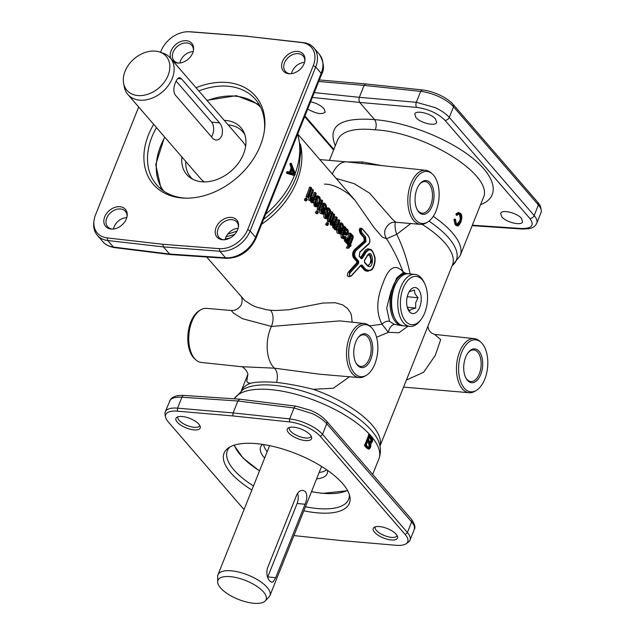 <?xml version="1.0" encoding="UTF-8"?>
<svg xmlns="http://www.w3.org/2000/svg" width="635" height="635" viewBox="0 0 635 635"><rect width="100%" height="100%" fill="white"/><g stroke="black" fill="none" stroke-linecap="round" stroke-linejoin="round"><path stroke-width="0.95" d="M247.69 375.15L246.745 381.437L248.023 382.746L250.444 383.286C256.58 381.841 265.303 381.556 276.622 382.429C287.901 383.723 300.109 386.016 313.261 389.318L333.391 388.199L349.52 376.769M419.227 184.65A15.859 8.787 -84.5 0 1 425.132 181.586A15.859 8.787 -84.5 0 1 429.046 183.809A15.859 8.787 -84.5 0 1 431.736 201.993A15.859 8.787 -84.5 0 1 422.1 213.162A15.859 8.787 -84.5 0 1 418.187 210.939A15.859 8.787 -84.5 0 1 416.885 209.034M467.9 353.004A15.859 8.787 -84.5 0 1 473.797 349.933A15.859 8.787 -84.5 0 1 477.711 352.155A15.859 8.787 -84.5 0 1 480.409 370.34A15.859 8.787 -84.5 0 1 470.773 381.516A15.859 8.787 -84.5 0 1 466.86 379.293A15.859 8.787 -84.5 0 1 465.558 377.388M357.942 337.876A15.859 8.787 -84.5 0 1 363.839 334.812A15.859 8.787 -84.5 0 1 367.752 337.034A15.859 8.787 -84.5 0 1 370.451 355.219A15.859 8.787 -84.5 0 1 360.815 366.395A15.859 8.787 -84.5 0 1 356.902 364.173A15.859 8.787 -84.5 0 1 355.6 362.26M415.615 219.789A26.106 14.454 -84.5 0 1 412.552 185.237A26.106 14.454 -84.5 0 1 432.268 173.903A26.106 14.454 -84.5 0 1 433.475 175.133A26.106 14.454 -84.5 0 1 438.793 200.152A26.106 14.454 -84.5 0 1 427.649 222.059A26.106 14.454 -84.5 0 1 415.615 219.789M432.268 173.903L431.038 172.807A27.162 15.042 95.5 0 0 425.68 170.283A27.162 15.042 95.5 0 0 409.107 189.333A27.162 15.042 95.5 0 0 413.702 220.543A27.162 15.042 95.5 0 0 420.489 224.361A27.162 15.042 95.5 0 0 426.228 222.909L427.649 222.059M480.941 342.257L479.703 341.154A27.162 15.042 95.5 0 0 474.345 338.638A27.162 15.042 95.5 0 0 457.772 357.688A27.162 15.042 95.5 0 0 462.375 388.898A27.162 15.042 95.5 0 0 469.162 392.716A27.162 15.042 95.5 0 0 474.901 391.255L476.321 390.414A26.106 14.454 -84.5 0 1 464.28 388.144A26.106 14.454 -84.5 0 1 461.224 353.584A26.106 14.454 -84.5 0 1 480.941 342.257A26.106 14.454 -84.5 0 1 482.14 343.487A26.106 14.454 -84.5 0 1 487.458 368.498A26.106 14.454 -84.5 0 1 476.321 390.414M406.4 380.032L423.64 372.261L435.285 355.37L440.698 339.622L434.61 334.407L474.345 338.638M354.322 373.023A26.106 14.454 -84.5 0 1 351.266 338.463A26.106 14.454 -84.5 0 1 370.983 327.136A26.106 14.454 -84.5 0 1 372.189 328.366A26.106 14.454 -84.5 0 1 377.507 353.377A26.106 14.454 -84.5 0 1 366.363 375.293A26.106 14.454 -84.5 0 1 354.322 373.023M370.983 327.136L369.745 326.033A27.162 15.042 95.5 0 0 364.387 323.517A27.162 15.042 95.5 0 0 347.821 342.567A27.162 15.042 95.5 0 0 352.417 373.777A27.162 15.042 95.5 0 0 359.204 377.595A27.162 15.042 95.5 0 0 364.942 376.134L366.363 375.293M200.7 309.816L199.279 310.666A26.106 14.454 95.5 0 0 188.135 332.573A26.106 14.454 95.5 0 0 193.453 357.592A26.106 14.454 95.5 0 0 194.659 358.823L195.898 359.918A27.162 15.042 -84.5 0 1 194.643 358.64A27.162 15.042 -84.5 0 1 189.111 332.613A27.162 15.042 -84.5 0 1 200.7 309.816A27.162 15.042 -84.5 0 1 206.438 308.364L231.18 310.475L233.593 313.214L242.467 318.691L271.399 326.43L339.844 320.897L364.387 323.517M359.204 377.595L319.873 374.237L274.471 368.173L240.99 366.673L201.255 362.442A27.162 15.042 -84.5 0 1 195.898 359.918M240.99 366.673L240.99 366.673C242.61 365.593 249.19 372.84 247.65 375.618M276.622 382.429C278.082 376.214 277.368 371.467 274.471 368.173A27.996 15.502 -84.5 0 1 273.248 366.919A27.996 15.502 -84.5 0 1 271.399 326.43C273.852 320.088 273.606 314.69 270.661 310.229L266.279 309.674L256.294 307.022L251.912 305.117L244.792 300.561L206.692 257.008M332.303 174.014A27.996 15.502 -84.5 0 1 346.694 161.877A27.996 15.502 -84.5 0 1 346.869 161.893L425.68 170.283M298.109 134.461L355.068 200.343L374.071 227.632L382.222 237.053L386.548 238.768A11.2 11.033 14.7 0 1 385.048 229.902C387.525 224.282 391.096 221.734 395.748 222.25L391.898 218.662L369.665 193.207L354.108 183.618L336.145 178.459M162.79 244.284L163.433 246.904L219.9 251.277A26.13 19.233 -40.8 0 0 237.641 246.039A26.13 19.233 -40.8 0 0 250.111 230.973L315.698 66.985A26.13 19.233 -40.8 0 0 315.754 50.729A26.13 19.233 -40.8 0 0 313.809 47.823A26.13 19.233 -40.8 0 0 303.363 42.601L246.031 36.171L301.665 42.553A24.622 18.121 139.2 0 1 313.349 50.213A24.622 18.121 139.2 0 1 313.301 65.532L247.706 229.521A24.622 18.121 139.2 0 1 235.95 243.713A24.622 18.121 139.2 0 1 219.234 248.65L162.79 244.284L107.148 237.895A24.622 18.121 139.2 0 1 95.472 230.243A24.622 18.121 139.2 0 1 93.988 220.805A24.622 18.121 139.2 0 1 95.52 214.916L138.684 107.005M313.301 65.532L315.698 66.985L321.183 73.327A3.731 1.453 21.8 0 1 321.556 74.422C324.668 69.144 323.937 62.42 319.365 54.253L321.286 57.126C323.548 61.865 323.517 67.262 321.183 73.327L255.595 237.315C253.079 243.364 248.944 248.404 243.173 252.436C237.323 256.334 231.45 258.12 225.552 257.81L169.608 254.048L170.498 254.572L226.52 258.342A3.731 2.088 -86.2 0 1 225.552 257.81L219.9 251.277L219.234 248.65M93.988 220.805L93.805 222.377A26.13 19.233 -40.8 0 0 95.377 232.394A26.13 19.233 -40.8 0 0 97.322 235.299A26.13 19.233 -40.8 0 0 107.767 240.522L163.433 246.904L169.608 254.048L113.419 247.055C109.022 246.475 105.505 244.705 102.878 241.729L97.322 235.299M290.258 73.771A11.755 8.652 139.2 0 1 285.393 71.406A11.755 8.652 139.2 0 1 286.21 59.793A11.755 8.652 139.2 0 1 298.307 53.657A11.755 8.652 139.2 0 1 303.181 56.023A11.755 8.652 139.2 0 1 304.816 61.182M297.759 51.403A13.049 9.604 -40.8 0 0 282.48 61.531A13.049 9.604 -40.8 0 0 288.83 73.731A13.049 9.604 -40.8 0 0 289.552 73.771A13.049 9.604 -40.8 0 0 304.919 60.484A13.049 9.604 -40.8 0 0 297.759 51.403M223.869 239.768A11.755 8.652 139.2 0 1 218.996 237.403A11.755 8.652 139.2 0 1 219.813 225.79A11.755 8.652 139.2 0 1 231.91 219.654A11.755 8.652 139.2 0 1 236.784 222.028A11.755 8.652 139.2 0 1 238.419 227.187M231.362 217.408A13.049 9.604 -40.8 0 0 216.083 227.528A13.049 9.604 -40.8 0 0 222.433 239.728A13.049 9.604 -40.8 0 0 223.163 239.776A13.049 9.604 -40.8 0 0 238.53 226.489A13.049 9.604 -40.8 0 0 231.362 217.408M112.49 229.084A11.755 8.652 139.2 0 1 107.625 226.719A11.755 8.652 139.2 0 1 108.442 215.106A11.755 8.652 139.2 0 1 120.539 208.971A11.755 8.652 139.2 0 1 125.412 211.344A11.755 8.652 139.2 0 1 127.048 216.503M119.991 206.724A13.049 9.604 -40.8 0 0 104.711 216.845A13.049 9.604 -40.8 0 0 111.061 229.044A13.049 9.604 -40.8 0 0 111.784 229.092A13.049 9.604 -40.8 0 0 127.159 215.805A13.049 9.604 -40.8 0 0 119.991 206.724M178.887 63.087A11.755 8.652 139.2 0 1 174.022 60.722A11.755 8.652 139.2 0 1 174.831 49.109A11.755 8.652 139.2 0 1 186.936 42.974A11.755 8.652 139.2 0 1 191.81 45.339A11.755 8.652 139.2 0 1 193.445 50.498M173.553 61.73A13.049 9.604 -40.8 0 0 177.459 63.048A13.049 9.604 -40.8 0 0 178.181 63.087A13.049 9.604 -40.8 0 0 193.548 49.808A13.049 9.604 -40.8 0 0 186.388 40.719A13.049 9.604 -40.8 0 0 173.776 46.49A13.049 9.604 -40.8 0 0 170.966 58.745M311.182 436.197A11.755 4.58 21.8 0 1 311.134 436.332A11.755 4.58 21.8 0 1 302.062 437.38A11.755 4.58 21.8 0 1 290.473 431.03A11.755 4.58 21.8 0 1 289.298 427.601A11.755 4.58 21.8 0 1 289.362 427.466M288.631 432.84A13.049 5.08 -158.2 0 0 302.974 440.222A13.049 5.08 -158.2 0 0 311.666 437.428A13.049 5.08 -158.2 0 0 310.269 434.919A13.049 5.08 -158.2 0 0 298.902 428.3A13.049 5.08 -158.2 0 0 288.163 428.03A13.049 5.08 -158.2 0 0 288.631 432.84M397.105 535.575A11.755 4.58 21.8 0 1 397.058 535.71A11.755 4.58 21.8 0 1 387.985 536.758A11.755 4.58 21.8 0 1 376.396 530.415A11.755 4.58 21.8 0 1 375.221 526.979A11.755 4.58 21.8 0 1 375.285 526.844M374.555 532.225A13.049 5.08 -158.2 0 0 388.898 539.607A13.049 5.08 -158.2 0 0 397.581 536.813A13.049 5.08 -158.2 0 0 396.192 534.297A13.049 5.08 -158.2 0 0 384.826 527.677A13.049 5.08 -158.2 0 0 374.078 527.415A13.049 5.08 -158.2 0 0 374.555 532.225M199.811 425.514A11.755 4.58 21.8 0 1 199.763 425.648A11.755 4.58 21.8 0 1 190.69 426.696A11.755 4.58 21.8 0 1 179.102 420.346A11.755 4.58 21.8 0 1 177.927 416.917A11.755 4.58 21.8 0 1 177.99 416.782M177.26 422.164A13.049 5.08 -158.2 0 0 191.603 429.546A13.049 5.08 -158.2 0 0 200.287 426.744A13.049 5.08 -158.2 0 0 198.898 424.236A13.049 5.08 -158.2 0 0 187.531 417.616A13.049 5.08 -158.2 0 0 176.792 417.346A13.049 5.08 -158.2 0 0 177.26 422.164M521.438 218.376L522.597 221.845C521.47 226.044 506.174 222.377 501.809 216.852L500.65 213.392C501.769 209.185 517.073 212.852 521.438 218.376M310.618 101.767C316.341 103.076 320.802 105.378 324.001 108.664L325.191 112.062C322.008 114.808 316.174 113.8 307.705 109.053M435.515 118.991L436.674 122.46C435.554 126.667 420.251 122.992 415.885 117.475L414.726 114.006C415.854 109.807 431.149 113.475 435.515 118.991M312.341 97.465L359.696 102.425L416.687 107.402C428.53 109.053 437.959 113.347 444.968 120.285L529.852 218.464C534.694 225.234 531.876 228.584 521.399 228.505A3.731 2.088 93.8 0 0 522.367 229.037L528.923 228.727C532.916 227.957 535.519 226.131 536.742 223.258L536.742 223.258C537.551 221.091 536.686 218.527 534.17 215.567L449.286 117.388C446.064 113.752 441.277 110.466 434.935 107.513L416.314 102.298L359.323 97.33L358.902 100.139L359.696 102.425L374.571 119.626C340.392 117.062 327.295 125.778 335.28 145.772M406.154 543.695L408.353 542.139A26.13 10.168 -158.2 0 0 409.297 541.29A26.13 10.168 -158.2 0 0 410.004 540.131A26.13 10.168 -158.2 0 0 407.4 532.503L322.524 434.332A26.13 10.168 -158.2 0 0 308.205 424.355A26.13 10.168 -158.2 0 0 289.679 418.909L233.093 412.933L177.554 408.154A26.13 10.168 -158.2 0 0 165.941 410.71A26.13 10.168 -158.2 0 0 165.235 411.869A26.13 10.168 -158.2 0 0 165.044 414.464L165.56 417.1A24.622 9.581 21.8 0 1 166.402 413.568A24.622 9.581 21.8 0 1 177.348 411.162L232.862 415.933L289.433 421.91A24.622 9.581 21.8 0 1 306.888 427.045A24.622 9.581 21.8 0 1 320.381 436.443L405.257 534.614A24.622 9.581 21.8 0 1 407.051 542.893A24.622 9.581 21.8 0 1 406.154 543.695A24.622 9.581 21.8 0 1 396.105 545.298L340.59 540.528L293.934 535.591M232.862 415.933L233.093 412.933L237.863 400.995L239.84 399.193L296.108 406.194A3.731 2.04 97.1 0 0 295.458 406.297A3.731 2.04 97.1 0 0 294.045 407.987L312.476 413.671C318.77 416.743 323.533 420.1 326.755 423.736L411.639 521.914C414.163 524.875 415.036 527.399 414.266 529.471L410.004 540.131M381.825 165.616L362.474 161.965L347.25 161.933M337.606 139.954L337.653 139.843C341.876 131.032 354.425 127.698 375.325 129.834C425.998 132.405 494.879 175.966 483.203 198.056L483.179 198.12M457.065 224.226L459.335 221.361C460.439 219.948 460.454 217.702 459.383 214.614L458.645 214.082M455.986 214.63L457.152 214.312C458.319 212.828 459.454 212.669 460.565 213.836C462.066 216.003 462.129 218.757 460.764 222.083C459.502 225.234 458.018 226.012 456.311 224.417L455.176 219.686A0.564 0.429 -61.6 0 0 454.858 219.131L454.43 219.575L455.533 219.885L456.454 224.123C458.018 225.512 459.367 224.719 460.502 221.75C461.772 218.829 461.772 216.321 460.502 214.217L458.867 213.59L457.414 214.773L456.533 213.86L456.716 215.138L457.422 215.067L456.247 215.098L456.708 215.114L455.986 214.63L456.041 213.812L458.613 212.455M457.009 225.758L455.192 224.806L453.938 219.527L454.39 219.083L453.938 219.527L454.43 219.575L454.477 222.306L455.652 224.853L456.779 225.75M403.273 325.747A26.194 14.502 -84.5 0 1 402.328 325.731A26.194 14.502 -84.5 0 1 395.7 322.048A26.194 14.502 -84.5 0 1 391.279 291.878A26.194 14.502 -84.5 0 1 407.329 273.59A26.194 14.502 -84.5 0 1 408.257 273.756M389.541 321.572L386.715 308.062L390.969 291.497L396.843 277.812L402.519 273.026L407.329 273.59M410.154 273.931C406.979 259.231 402.511 246.031 396.748 234.307L410.813 223.536M376.571 337.264L388.366 332.335L399.042 332.74L407.948 326.207M424.807 334.018L379.976 446.111M247.698 36.219L191.23 31.845A26.13 19.233 -40.8 0 0 190.159 31.79L188.571 31.75A24.622 18.121 139.2 0 1 189.587 31.806L246.031 36.171M541.195 210.002L540.679 207.359A24.622 9.581 -158.2 0 0 538.051 202.621L453.168 104.442A24.622 9.581 -158.2 0 0 439.674 95.044A24.622 9.581 -158.2 0 0 422.219 89.916L365.657 83.931L364.093 85.392L420.68 91.376A26.13 10.168 21.8 0 1 439.206 96.822A26.13 10.168 21.8 0 1 453.525 106.791L538.409 204.97A26.13 10.168 21.8 0 1 541.195 210.002A26.13 10.168 21.8 0 1 541.004 212.598L536.742 223.258M165.235 411.869L170.212 400.018C172.22 397.812 176.117 396.883 181.92 397.232L237.863 400.995L294.045 407.987L289.679 418.909L289.433 421.91M367.903 265.628L370.157 263.525L370.88 259.675L369.792 255.683L368.633 254.603M367.26 255.635L364.53 260.08L364.466 262.438L367.268 265.676C374.801 271.851 373.42 246.372 367.26 255.635A0.746 0.445 29.6 0 1 367.276 255.984L369.022 254.556L370.332 255.333L371.65 261.787L368.316 265.74L367.22 265.105A0.746 0.548 -40.8 0 0 367.141 265.033M360.656 257.508L365.458 249.992L367.403 248.872L369.141 248.944L364.919 252.135L361.41 257.85A0.746 0.413 34.2 0 1 362.275 258.469L365.808 252.682C369.951 247.436 372.983 249.499 374.904 258.882C374.166 268.803 371.062 272.24 365.601 269.2L361.958 264.985L360.839 265.2L351.338 275.638C349.083 276.431 348.718 275.455 350.226 272.717L358.521 263.573L357.688 262.898L349.456 271.939L350.226 272.717M357.862 261.747L357.688 262.898L357.862 261.747A0.746 0.548 -40.8 0 0 358.712 261.231L355.298 257.278C354.1 254.802 354.441 252.492 356.306 250.341L365.982 241.737A0.746 0.611 -137 0 0 365.204 241.125L355.568 249.587C353.377 252.119 353.004 254.857 354.449 257.794L357.862 261.747L356.862 261.652L353.449 257.699C352.036 254.786 352.433 252.047 354.647 249.499L364.18 241.03L363.926 237.68L360.259 233.45C358.878 229.941 359.053 228.298 360.775 228.521M348.536 271.844L349.456 271.939L349.504 276.669L348.21 276.535L347.226 275.503L348.051 272.415L356.775 262.811L356.862 261.652L356.775 262.811L357.688 262.898M360.505 265.597L361.117 265.501L364.752 269.716L367.609 271.296M315.992 206.677L314.182 206.137L313.507 201.105M315.151 196.85L316.73 195.818L318 195.945L316.595 196.699L315.341 199.231L314.523 203.335L315.436 206.256L317.238 206.796L315.293 206.788M332.383 223.71L333.264 222.163A74.652 54.951 -40.8 0 0 335.113 216.757L336.352 216.876A76.144 56.047 139.2 0 1 334.502 222.282L333.367 224.012L332.51 224.139C333.494 224.861 334.32 224.314 334.978 222.496A76.517 56.324 -40.8 0 0 336.74 217.392L336.352 216.876M334.915 226.639L336.042 224.544A74.652 54.951 -40.8 0 0 337.669 219.718L338.915 219.837A76.144 56.047 139.2 0 1 337.28 224.663L336.407 226.465L335.605 227.044L334.883 226.735L335.058 227.092C336.193 227.759 337.09 227.02 337.756 224.877A76.517 56.324 -40.8 0 0 339.296 220.353L338.939 219.845M339.296 220.353L339.701 220.813A76.517 56.324 139.2 0 1 336.463 229.497L334.947 229.846L334.288 229.084A74.652 54.951 -40.8 0 0 334.613 228.338M336.463 229.497L336.193 229.965L336.137 229.116A76.517 56.324 -40.8 0 0 337.066 226.925L334.581 227.624L334.296 224.203L333.629 224.877L333.55 226.568L334.145 227.901L335.097 228.378L333.7 228.251L332.891 227.782L332.383 224.758M333.891 224.75L332.383 225.409L330.351 224.838L330.335 220.186A74.652 54.951 -40.8 0 0 332.557 213.812L333.804 213.931A76.144 56.047 139.2 0 1 331.573 220.305L330.938 223.052L331.605 224.957L332.383 225.409L334.296 224.203L332.034 224.679L332.041 220.528L330.335 220.186M341.955 228.489L341.201 227.941L342.368 228.021L343.194 228.608L341.955 228.489M341.146 227.901L340.67 224.671M337.598 233.22C336.748 232.981 336.55 231.458 336.994 228.64L338.225 228.759L339.058 229.624L339.503 232.347L341.249 232.1L341.289 230.307L339.987 227.171L340.106 224.623C340.805 223.036 341.614 222.766 342.535 223.814L343.495 225.846L343.4 228.14L342.336 224.472L340.582 224.949L340.479 226.385L341.876 229.878L341.701 232.354L340.519 233.632L339.28 233.061L338.225 228.759L337.883 230.481L338.844 233.339L337.598 233.22L340.312 233.95M339.423 231.989L339.558 230.37L338.09 225.719M339.019 223.147L341.312 222.822L340.344 223.187L339.312 225.973L340.908 231.227L340.209 232.466L339.503 232.347M329.533 221.48L329.271 221.948L329.136 221.02A76.517 56.324 -40.8 0 0 332.375 212.336L332.772 212.804A76.517 56.324 139.2 0 1 329.533 221.48L329.271 221.948L328.017 221.829L327.287 220.988A74.652 54.951 -40.8 0 0 328.485 218.154M329.065 216.67A74.652 54.951 -40.8 0 0 330.129 213.654M330.692 211.876A74.652 54.951 -40.8 0 0 330.74 211.709L331.986 211.828A76.144 56.047 139.2 0 1 328.525 221.107L327.287 220.988M352.036 236.069L351.433 236.268L351.988 236.966L351.782 238.339L352.266 238.546L352.219 235.212L352.631 239.093A76.517 56.324 139.2 0 1 350.433 244.785L350.972 245.404A76.517 56.324 139.2 0 1 350.718 245.983L350.179 245.364A76.517 56.324 139.2 0 1 349.067 247.793L348.417 247.848A76.517 56.324 -40.8 0 0 349.782 244.896L349.186 244.983A76.144 56.047 139.2 0 1 347.662 248.19L346.416 248.071A74.652 54.951 -40.8 0 0 347.932 244.864L347.202 244.023A74.652 54.951 -40.8 0 0 347.52 243.3M348.774 242.903A74.652 54.951 -40.8 0 0 350.544 238.22L350.56 236.45M325.636 224.472A74.652 54.951 -40.8 0 0 326.509 222.687L327.747 222.814A76.144 56.047 139.2 0 1 326.874 224.592L327.636 225.441L326.366 225.322L325.636 224.472L326.874 224.592M348.012 242.856L347.75 243.324L347.686 242.475A76.517 56.324 -40.8 0 0 348.718 240.022L346.496 241.411L346.083 240.459L346.607 239.776L347.662 240.705L349.29 238.284A76.517 56.324 -40.8 0 0 350.853 233.712L351.25 234.172A76.517 56.324 139.2 0 1 348.012 242.856L347.75 243.324L346.496 243.205L345.837 242.443A74.652 54.951 -40.8 0 0 346.083 241.887M345.281 241.808L344.281 240.205L345.162 239.046L346.4 239.165L345.519 240.324L346.67 241.919L344.813 241.562M346.686 239.72L347.575 237.95A74.652 54.951 -40.8 0 0 349.218 233.077L350.464 233.196A76.144 56.047 139.2 0 1 348.813 238.069L346.964 240.474M326.501 217.043L326.144 214.265C324.072 209.018 325.636 211.05 325.469 209.352L325.691 208.82M326.469 207.883L328.39 207.875L327.422 208.24L326.398 211.026L327.985 216.281L327.287 217.519L326.588 217.4L328.327 217.154L328.501 216.289L326.747 216.162M328.501 216.289L327.065 212.225L327.184 209.677C327.882 208.09 328.692 207.82 329.613 208.867L330.573 210.899L330.486 213.193L329.462 213.074L330.256 213.662L328.279 212.995M328.224 212.955L327.747 209.725M330.041 212.876L329.414 209.526L327.66 210.002L327.557 211.439L329.073 216.154L327.596 218.686L326.358 218.115L325.303 213.812L325.168 217.043L325.922 218.392L324.675 218.273L327.39 219.004L328.708 217.567M324.675 218.273C323.826 218.035 323.628 216.511 324.072 213.701L325.303 213.812L326.136 214.678L325.58 214.035M346.273 235.141L343.551 234.124M345.17 227.139L344.686 226.528L343.638 230.695L344.122 230.91L345.17 227.139L345.21 229.275L347.48 229.529L348.028 233.402L346.901 234.775L343.86 233.164L343.202 235.672L343.884 237.395L344.329 236.458L345.567 236.577L344.638 237.53L343.702 237.038L344.638 237.53M344.416 239.062L341.813 238.093C341.178 238.308 340.924 236.998 341.058 234.164L341.614 232.68L342.852 232.799L342.289 236.895L344.416 239.062C344.67 239.451 345.305 238.982 346.329 237.649L345.765 236.728M341.94 231.838A74.652 54.951 -40.8 0 0 342.4 230.576L343.067 228.6M322.342 212.233L322.477 210.622L321.016 205.946M321.929 203.406L324.231 203.073L323.271 203.438L322.239 206.224L323.826 211.479L323.128 212.709L322.429 212.598L324.167 212.352L324.342 211.479L322.588 211.36M324.342 211.479L322.913 207.415L323.032 204.867C323.731 203.287 324.533 203.017 325.453 204.057L326.422 206.089L326.327 208.383L326.12 208.859L324.12 208.193M325.295 208.272L326.096 208.859L325.89 208.066L324.104 208.153L323.596 204.922M325.89 208.066L325.255 204.716L323.501 205.2L323.405 206.637L324.914 211.352L323.437 213.876L322.199 213.304L321.151 209.01L320.81 210.733L321.77 213.582L320.516 213.463L323.231 214.201L324.548 212.757M320.516 213.463C319.667 213.233 319.469 211.709 319.913 208.891L321.151 209.01L321.977 209.875L321.429 209.225M311.467 195.905L311.444 199.771C312.531 200.565 313.42 199.946 314.119 197.906A76.517 56.324 -40.8 0 0 315.762 193.119L316.159 193.588A76.517 56.324 139.2 0 1 312.92 202.263L312.658 202.732L311.404 202.613L310.745 201.851A74.652 54.951 -40.8 0 0 311.079 201.089M312.555 200.66L311.428 201.12L309.285 200.477C308.697 200.676 308.539 199.382 308.824 196.58L309.396 195.008A74.652 54.951 -40.8 0 0 311.364 189.293L312.603 189.413A76.144 56.047 139.2 0 1 310.634 195.12L309.951 199.461L311.428 201.12L312.555 200.66L313.499 199.739L310.975 200.319L310.444 199.303L310.555 196.858L308.824 196.58M311.364 199.422L312.404 197.572A74.652 54.951 -40.8 0 0 314.127 192.492L315.373 192.611A76.144 56.047 139.2 0 1 313.642 197.691L312.341 199.707L311.444 199.771M319.381 209.733L319.111 210.201L318.976 209.272A76.517 56.324 -40.8 0 0 322.215 200.589L322.62 201.057A76.517 56.324 139.2 0 1 319.381 209.733L317.865 210.082L317.135 209.24A74.652 54.951 -40.8 0 0 318.611 205.692M320.27 200.985A74.652 54.951 -40.8 0 0 320.588 199.961L321.826 200.081A76.144 56.047 139.2 0 1 318.373 209.359L317.135 209.24M308.3 196.921L308.031 197.382L307.896 196.453A76.517 56.324 -40.8 0 0 311.134 187.777L311.531 188.238A76.517 56.324 139.2 0 1 308.3 196.921L306.776 197.263L306.046 196.421A74.652 54.951 -40.8 0 0 309.507 187.142L310.745 187.261A76.144 56.047 139.2 0 1 307.284 196.54L306.046 196.421M315.476 212.733A74.652 54.951 -40.8 0 0 316.349 210.947L317.587 211.066A76.144 56.047 139.2 0 1 316.722 212.852L317.484 213.693L316.206 213.574L315.476 212.733L316.722 212.852M305.125 200.755L304.395 199.914A74.652 54.951 -40.8 0 0 305.268 198.128L306.507 198.247A76.144 56.047 139.2 0 1 305.641 200.033L306.395 200.874L305.125 200.755M352.155 322.215L351.417 315.143L350.449 312.682L347.496 308.419L342.543 304.848L335.232 302.736L322.929 303.038L288.639 309.785L275.241 310.531L270.661 310.229M395.399 222.226A11.2 4.08 74.6 0 0 396.748 234.307L386.548 238.768C392.882 248.61 398.383 259.596 403.034 271.732C395.113 263.382 388.374 267.398 382.818 283.781C376.388 299.633 376.126 313.118 382.032 324.247L369.538 325.85M367.546 271.288L365.117 270.74L360.545 265.906M368.276 449.001L366.53 447.921A78.383 30.504 -158.2 0 0 364.482 445.651L368.951 434.483M370.8 444.079L370.562 447C369.633 448.826 368.657 449.008 367.649 447.54A0.564 0.413 139.4 0 1 366.99 447.969A78.938 30.726 21.8 0 0 364.95 445.699L364.403 444.889L364.95 445.699L365.593 445.246L364.895 444.937L368.975 434.721L369.673 435.031L369.276 434.443L368.49 434.673M369.245 436.928L369.713 436.737A78.938 30.726 21.8 0 1 370.649 437.793L371.578 439.992L370.792 441.936L370.157 441.984A0.564 0.46 -64.3 0 1 370.292 442.023L370.395 442.055M367.363 441.619L367.84 441.428A78.938 30.726 21.8 0 1 368.951 442.69L369.864 445.032L369.102 447.119L368.054 447.207M291.87 169.529L292.362 169.466L293.354 172.029L294.084 171.72L293.092 169.148L292.092 169.275A79.502 58.523 139.2 0 1 291.14 171.704L291.433 173.387L293.6 174.093L294.307 172.244L294.084 171.72L292.894 171.99L292.036 169.743M289.147 172.268L289.497 172.006A78.383 57.698 -40.8 0 0 291.076 167.981L289.989 164.052A78.383 57.698 -40.8 0 0 290.171 163.512L290.647 163.449M290.171 163.512L290.632 163.56A78.938 58.11 139.2 0 1 290.457 164.092L289.997 164.695L291.179 164.394L290.393 164.425L291.521 167.386L291.536 168.029L291.076 167.981L291.076 167.338L291.536 168.029A78.938 58.11 139.2 0 1 289.957 172.045L287.845 171.752M294.767 175.141L294.854 174.895A0.564 0.46 105.6 0 1 294.307 175.403L286.734 173.403L286.599 172.569A78.383 57.698 -40.8 0 0 286.893 171.926L287.623 171.696M293.87 175.363L286.734 173.403L286.599 172.569L287.068 172.609L287.226 173.45A0.564 0.46 -74.7 0 0 287.766 172.974L287.068 172.609A78.938 58.11 139.2 0 0 287.353 171.966L288.06 172.323A0.564 0.46 -72.5 0 0 287.774 171.72L287.774 171.72A0.564 0.46 -72.5 0 0 287.695 171.704L286.893 171.926M350.179 245.364L349.917 245.832M350.718 245.983L349.806 246.388M349.306 243.475L348.964 242.927A76.144 56.047 139.2 0 1 348.44 244.142L349.052 244.054L348.456 244.142L349.186 244.983L349.782 244.896L349.052 244.054A76.517 56.324 -40.8 0 0 349.306 243.475L349.695 243.769M332.041 220.528A76.517 56.324 -40.8 0 0 334.193 214.44L334.589 214.908A76.517 56.324 139.2 0 1 332.653 220.472L332.51 224.139M334.193 214.44L333.804 213.931M336.034 228.044A76.144 56.047 139.2 0 1 335.526 229.203L336.137 229.116L335.542 229.203L336.185 229.965M336.74 217.392L337.137 217.853A76.517 56.324 139.2 0 1 335.129 223.591L335.058 227.092M332.375 212.336L331.986 211.828M328.541 221.107L329.136 221.02L328.541 221.107L329.271 221.948M327.898 224.988L327.493 224.528A76.517 56.324 -40.8 0 0 328.057 223.369L328.462 223.83A76.517 56.324 139.2 0 1 327.898 224.988L327.636 225.441M328.057 223.369L327.747 222.814M327.493 224.528L326.906 224.599L327.493 224.528M347.591 241.371A76.144 56.047 139.2 0 1 347.075 242.562L347.686 242.475L347.091 242.562L347.734 243.324M350.853 233.712L350.496 233.204M312.92 202.263L312.658 202.732L312.595 201.882L310.745 201.851M315.762 193.119L315.373 192.611M310.555 196.858L311.11 195.342A76.517 56.324 -40.8 0 0 312.991 189.921L313.396 190.389A76.517 56.324 139.2 0 1 311.531 195.747M312.991 189.921L312.634 189.413M322.215 200.589L321.826 200.081M318.381 209.359L318.976 209.272L318.381 209.359L319.111 210.201M311.134 187.777L310.745 187.261M307.3 196.54L307.896 196.453L307.3 196.54L308.015 197.382M317.738 213.249L317.341 212.781A76.517 56.324 -40.8 0 0 317.905 211.622L318.302 212.09A76.517 56.324 139.2 0 1 317.738 213.249L317.484 213.693M317.905 211.622L317.587 211.066M317.341 212.781L316.754 212.852L317.341 212.781M306.657 200.43L306.26 199.961A76.517 56.324 -40.8 0 0 306.824 198.803L307.221 199.271A76.517 56.324 139.2 0 1 306.657 200.43L306.395 200.874M306.824 198.803L306.507 198.247M306.26 199.961L305.673 200.033L306.26 199.961M160.552 52.332L161.115 50.935A24.622 18.121 139.2 0 1 172.871 36.735A24.622 18.121 139.2 0 1 188.571 31.75M349.361 494.641A65.318 25.424 21.8 0 1 348.647 499.293A65.318 25.424 21.8 0 1 316.921 508.484A65.318 25.424 21.8 0 1 305.467 506.762M253.484 485.965A65.318 25.424 21.8 0 1 227.354 450.779A65.318 25.424 21.8 0 1 230.053 446.921M303.847 510.81A67.477 26.257 -158.2 0 0 316.595 512.778A67.477 26.257 -158.2 0 0 349.861 496.586A67.477 26.257 -158.2 0 0 256.858 443.682A67.477 26.257 -158.2 0 0 228.346 447.985A67.477 26.257 -158.2 0 0 251.865 490.022M186.23 198.183A65.318 48.077 139.2 0 1 183.721 198.001A65.318 48.077 139.2 0 1 156.655 184.856A65.318 48.077 139.2 0 1 156.472 127.579M198.826 90.964A65.318 48.077 139.2 0 1 228.409 86.273A65.318 48.077 139.2 0 1 255.476 99.417A65.318 48.077 139.2 0 1 264.382 130.604M153.678 124.349A67.477 49.665 -40.8 0 0 181.332 197.937A67.477 49.665 -40.8 0 0 185.079 198.16A67.477 49.665 -40.8 0 0 264.533 129.469A67.477 49.665 -40.8 0 0 227.489 82.518A67.477 49.665 -40.8 0 0 196.032 87.733M369.07 336.169A16.986 9.406 95.5 0 0 358.243 337.471A16.986 9.406 95.5 0 0 355.822 362.72A16.986 9.406 95.5 0 0 357.449 365.22A16.986 9.406 95.5 0 0 370.776 359.386A16.986 9.406 95.5 0 0 369.07 336.169M479.02 351.29A16.986 9.406 95.5 0 0 468.193 352.592A16.986 9.406 95.5 0 0 465.772 377.841A16.986 9.406 95.5 0 0 467.4 380.341A16.986 9.406 95.5 0 0 480.735 374.507A16.986 9.406 95.5 0 0 479.02 351.29M430.355 182.936A16.986 9.406 95.5 0 0 419.529 184.245A16.986 9.406 95.5 0 0 417.108 209.494A16.986 9.406 95.5 0 0 418.735 211.987A16.986 9.406 95.5 0 0 432.062 206.161A16.986 9.406 95.5 0 0 430.355 182.936M193.08 179.427A34.52 25.416 139.2 0 1 185.817 161.52M228.171 124.904A34.52 25.416 139.2 0 1 228.529 124.936A34.52 25.416 139.2 0 1 244.84 134.676M224.234 120.356A35.83 26.376 139.2 0 1 226.084 120.475A35.83 26.376 139.2 0 1 244.038 132.588A35.83 26.376 139.2 0 1 236.045 166.108A35.83 26.376 139.2 0 1 201.573 181.761A35.83 26.376 139.2 0 1 191.127 178.332A35.83 26.376 139.2 0 1 181.888 156.972M204.43 181.896A27.996 20.606 139.2 0 1 200.747 178.792L127.881 94.512A27.996 20.606 139.2 0 1 124.277 86.844L123.603 83.201A25.956 19.106 139.2 0 1 132.136 60.698A25.956 19.106 139.2 0 1 155.456 51.133A25.956 19.106 139.2 0 1 159.663 52.022A25.956 19.106 139.2 0 1 167.068 77.668A25.956 19.106 139.2 0 1 137.7 95.536A25.956 19.106 139.2 0 1 123.603 83.201M159.663 52.022L163.171 53.221A27.996 20.606 139.2 0 1 170.236 57.896A27.996 20.606 139.2 0 1 168.291 85.542A27.996 20.606 139.2 0 1 139.478 100.147A27.996 20.606 139.2 0 1 127.881 94.512M170.236 57.896L243.102 142.177A27.996 20.606 139.2 0 1 245.642 146.272M219.567 122.88C222.337 126.294 223.091 130.588 221.829 135.763L220.099 138.446L218.321 139.7L215.781 140.168L213.177 138.835L175.173 94.885C173.307 91.551 173.434 87.344 175.562 82.248L176.919 79.534L178.887 77.708L180.562 78.018L181.562 78.923L219.567 122.88L211.614 122.111L176.093 81.034M230.545 576.667A25.956 10.104 -158.2 0 0 217.646 581.874A25.956 10.104 -158.2 0 0 253.532 603.25A25.956 10.104 -158.2 0 0 265.271 600.924A25.956 10.104 -158.2 0 0 257.651 586.875A25.956 10.104 -158.2 0 0 230.545 576.667M265.271 600.924L269.01 596.995A27.996 10.898 -158.2 0 0 269.946 595.567A27.996 10.898 -158.2 0 0 259.183 580.763A27.996 10.898 -158.2 0 0 231.561 570.841A27.996 10.898 -158.2 0 0 217.964 574.778A27.996 10.898 -158.2 0 0 217.646 576.453L217.646 581.874M296.807 494.705L298.672 491.903L300.585 490.657L302.871 490.299L305.459 491.625C307.348 494.967 307.221 499.173 305.07 504.261L275.701 577.683L273.129 581.843L271.724 582.287L269.708 581.009C266.954 577.596 266.2 573.302 267.446 568.127L296.807 494.705M319.183 472.464A34.52 13.438 -158.2 0 0 326.628 469.733M316.635 478.83A35.83 13.946 -158.2 0 0 327.462 472.519A35.83 13.946 -158.2 0 0 327.438 470.297M409.138 291.798L414.369 290.028L414.996 293.767L418.02 297.744L415.663 302.792L415.695 308.07L407.281 307.261M408.154 293.846A13.065 7.231 -84.5 0 1 410.083 290.37A13.065 7.231 -84.5 0 1 419.362 290.727A13.065 7.231 -84.5 0 1 419.719 307.229A13.065 7.231 -84.5 0 1 408.218 309.793A13.065 7.231 -84.5 0 1 408.154 293.846M421.1 319.429L420.108 320.731A26.13 14.47 -84.5 0 1 409.9 326.398L403.709 325.803A26.13 14.47 -84.5 0 1 394.764 318.302L394.033 316.833A24.265 13.438 -84.5 0 1 393.914 287.226A24.265 13.438 -84.5 0 1 397.494 280.757L398.486 279.456A26.13 14.47 -84.5 0 1 408.702 273.788L414.885 274.383A26.13 14.47 -84.5 0 1 423.831 281.884L424.561 283.353A24.265 13.438 -84.5 0 1 424.68 312.96A24.265 13.438 -84.5 0 1 421.1 319.429A24.265 13.438 -84.5 0 1 403.868 318.754A24.265 13.438 -84.5 0 1 403.201 288.115A24.265 13.438 -84.5 0 1 424.561 283.353M394.764 318.302A26.13 14.47 -84.5 0 1 394.637 286.417A26.13 14.47 -84.5 0 1 398.486 279.456M409.9 326.398A26.13 14.47 -84.5 0 1 400.828 287.012A26.13 14.47 -84.5 0 1 414.885 274.383M211.503 136.898A9.334 5.167 95.5 0 0 211.614 122.111M267.629 577.207A9.334 5.167 95.5 0 0 267.748 576.921L297.116 503.499A9.334 5.167 95.5 0 0 297.553 493.268M418.02 297.744L407.257 296.712M415.695 308.07L411.512 309.261L409.718 310.682L407.551 308.173M262.715 444.405A35.83 13.946 -158.2 0 0 261.168 446A35.83 13.946 -158.2 0 0 264.652 458.041M263.692 444.564A34.52 13.438 -158.2 0 0 267.2 451.675M365.657 83.931L319.341 79.954M244.038 509.572L168.196 421.846A24.622 9.581 21.8 0 1 165.56 417.1M305.641 200.033L304.395 199.914M312.658 202.732L311.999 201.97L312.595 201.882A76.517 56.324 -40.8 0 0 313.499 199.739M312.341 199.707L311.261 199.414M321.977 209.875L322.429 212.598M324.207 210.55L322.477 210.622M325.453 204.057L324.231 203.073M323.501 205.2L324.144 204.581L324.81 205.034L325.438 206.438L325.31 208.272M323.128 212.709L322.255 212.241L322.08 209.748M323.437 213.876L323.874 213.757M322.199 213.304L321.77 213.582L323.144 214.209L322.485 214.13M343.884 237.395L345.853 237.109L346.202 237.609M345.853 237.109L345.567 236.577L345.853 237.109M346.202 237.68L344.543 238.689L342.773 236.72L342.789 234.45L341.058 234.164M345.21 229.275L345.265 228.735L345.21 229.275M347.289 229.211L346.186 228.544L347.289 229.211M346.385 228.584L345.265 228.735M343.622 233.553L343.86 233.164L343.622 233.553L345.869 235.021L347.289 234.656M346.25 234.688L345.869 235.021L346.583 235.125L344.638 234.902M342.789 234.45L343.321 233.013A76.517 56.324 -40.8 0 0 344.122 230.91M344.178 239.014L345.226 238.831M344.686 226.528L343.606 226.425M345.186 230.013L344.456 231.569A76.517 56.324 139.2 0 1 344.051 232.648L346.535 233.918L347.567 232.918L347.123 229.926L346.138 229.402L344.964 230.307M344.392 231.743L345.932 229.775L347.194 231.41L347.083 232.712L346.265 233.529L344.099 232.323M346.734 233.347L346.265 233.529L346.734 233.347M345.583 233.108L345.353 230.013M326.136 214.678L326.588 217.4M328.366 215.352L326.636 215.424M330.486 213.193L330.271 213.662L330.486 213.193M327.66 210.002L328.303 209.391L329.597 211.241L329.462 213.074L328.263 212.963M329.613 208.867L328.39 207.875M327.287 217.519L326.406 217.043L326.239 214.551M327.596 218.686L328.033 218.559M326.358 218.115L325.922 218.392L327.295 219.012L326.636 218.94M346.083 240.459L344.281 240.205M346.607 239.776L346.4 239.165L346.607 239.776M347.345 240.308L346.781 240.117L347.345 240.308M348.718 240.022L346.488 241.927L345.242 241.808M339.058 229.624L338.503 228.981M341.424 231.227L339.669 231.108M341.289 230.299L339.558 230.37M343.4 228.14L343.194 228.608L343.4 228.14M342.963 227.822L342.384 228.021L342.511 226.187L341.892 224.79L340.789 224.679M342.535 223.814L341.312 222.822M342.336 224.472L341.003 224.369L340.527 225.123M340.209 232.466L339.328 231.989L339.161 229.497M340.519 233.632L340.955 233.505M339.28 233.061L338.844 233.339L340.217 233.958L339.558 233.886M340.781 229.1L339.066 229.211M335.605 227.044L334.883 226.735L335.605 227.044M337.066 226.925L334.955 228.37M335.097 228.378L336.098 227.901M333.367 224.012L332.335 223.782L333.367 224.012M335.526 229.203L334.288 229.084M317.516 206.478L315.865 205.986L315.039 203.303L315.817 199.446C316.698 196.644 317.849 195.794 319.262 196.89C320.461 198.771 320.564 201.001 319.572 203.605L317.238 206.796M319.262 196.89L317.849 195.937M319.056 197.548C317.913 196.802 316.976 197.572 316.27 199.85L316.159 205.327C317.381 206.097 318.381 205.351 319.151 203.105L319.056 197.548L318.611 197.866L319.238 199.811L318.675 202.89L317.262 205.137L315.976 204.97L317.262 205.137M317.429 197.715L318.611 197.866L317.492 197.755M316.087 204.986L317.436 202.771L317.397 197.747M349.067 247.793L347.797 248.19M348.417 247.848L347.686 248.198L348.417 247.848M352.608 235.569L351.163 234.688M349.171 244.983L347.932 244.864M348.44 244.142L347.202 244.023M348.956 242.927L348.107 242.84M351.433 236.268L350.671 236.196M291.521 167.386L292.259 167.053L291.179 164.394A79.502 58.523 -40.8 0 0 291.354 163.854L295.132 174.188M295.092 173.561L295.235 173.934A79.502 58.523 139.2 0 1 294.854 174.895L287.766 172.974A79.502 58.523 -40.8 0 0 288.06 172.323L289.965 172.918A0.564 0.46 -72.4 0 0 289.592 172.307L290.663 172.387A79.502 58.523 -40.8 0 0 292.259 168.339L291.536 168.029M292.259 168.339L292.259 167.053M289.965 172.918L290.663 172.387M290.441 163.243L290.933 163.29A0.564 0.564 0 0 1 291.401 163.639L295.291 173.704A0.564 0.564 0 0 1 295.291 174.101L294.91 175.062A0.564 0.564 0 0 1 294.338 175.411L294.418 175.395M292.775 173.458L292.902 171.998L293.354 172.037L293.235 173.498L291.219 172.831M293.092 169.148L292.148 169.259M455.104 219.266L455.216 219.321A0.564 0.437 118.6 0 1 455.533 219.885L455.525 219.948M456.462 215.257L456.914 215.305A0.564 0.564 0 0 0 457.422 215.067L458.422 214.106L459.851 214.654L460.597 216.313L460.573 218.67L458.756 223.337L457.517 224.274L456.414 223.71A0.564 0.413 -41.2 0 1 456.454 224.123M460.565 213.836A0.564 0.413 138.8 0 0 460.518 213.423L460.518 213.423A0.564 0.413 138.8 0 0 460.288 213.312L458.311 212.495L456.041 213.812M460.677 222.306L461.693 219.043C462.018 216.098 461.629 214.225 460.518 213.423L458.311 212.495M371.427 436.753A0.564 0.413 139.3 0 1 371.697 437.277L372.34 441.603L371.38 442.73A0.564 0.46 71.6 0 1 371.086 443.198L372.237 441.825M371.38 442.73L370.832 444.373M366.53 447.921L368.792 449.04M366.419 444.246L366.57 445.786A79.502 30.94 21.8 0 1 367.8 447.183L368.379 447.778L370.3 446.651L369.61 442.254A79.502 30.94 -158.2 0 0 368.483 440.992L367.57 441.365L366.339 444.5M368.483 439.087L368.633 440.626A79.502 30.94 21.8 0 1 369.665 441.793L370.515 442.579L372.039 441.468L371.308 437.356A79.502 30.94 -158.2 0 0 370.364 436.293L369.443 436.674L368.403 439.341M368.371 447.77A0.564 0.452 -53.4 0 0 368.236 447.278A0.564 0.452 125.9 0 1 368.379 447.778M367.8 447.183A0.564 0.413 -40.6 0 0 367.76 446.77L368.054 447.358M368.483 440.992A0.564 0.405 137.7 0 1 367.84 441.428L367.697 441.42M366.331 445.278A0.564 0.405 137.7 0 1 366.57 445.786M367.586 447.159C367.721 447.802 368.236 447.5 369.141 446.262L368.49 442.651A78.383 30.504 -158.2 0 0 367.601 441.635M370.364 436.293A0.564 0.405 137.7 0 1 369.713 436.737L369.578 436.721M368.395 440.111A0.564 0.405 137.7 0 1 368.633 440.626M369.697 441.944L370.872 441.087L370.189 437.745A78.383 30.504 -158.2 0 0 369.475 436.943M347.075 242.562L345.837 242.443M327.858 214.154L326.144 214.265M323.707 209.352L321.993 209.455M360.918 257.802L361.41 257.85L360.863 257.953M365.982 241.737L365.641 237.006L361.982 232.775C360.958 230.195 361.093 228.981 362.371 229.132L368.411 236.117C369.967 238.673 370.213 241.038 369.165 243.229L359.878 251.873L359.339 256.508L361.22 258.683L362.275 258.469M358.521 263.573L358.712 261.231M360.839 265.525L351.338 275.923L349.512 276.669M362.371 229.132A0.746 0.548 -40.8 0 0 362.275 228.79L362.267 228.79A0.746 0.548 -40.8 0 0 362.267 228.79L361.966 228.64C360.085 228.402 359.783 230.029 361.061 233.521L364.72 237.752L365.204 241.125L364.18 241.03M369.165 243.229A0.746 0.619 41.4 0 1 369.062 243.816C370.403 241.602 370.149 238.919 368.308 235.775A0.746 0.548 -40.8 0 0 368.308 235.775L368.308 235.775A0.746 0.548 -40.8 0 0 368.308 235.768A0.746 0.548 -40.8 0 1 368.411 236.117M364.53 260.08A0.746 0.413 33.7 0 1 364.307 260.548M318.722 81.494L364.093 85.392L359.323 97.33L314.285 92.599M403.296 273.121A7.461 5.644 137.6 0 1 403.034 271.732L405.844 273.423M382.032 324.247A7.461 5.461 142 0 1 389.168 321.143L394.526 324.398A7.461 4.302 110.2 0 0 388.366 332.335L382.032 324.247M402.328 325.731L394.526 324.398M238.165 228.275C232.505 228.949 228.354 232.037 225.711 237.53L225.076 239.665M304.562 62.278C298.902 62.952 294.743 66.032 292.1 71.525L291.473 73.668M375.325 129.834C376.674 125.73 376.428 122.333 374.571 119.626C406.368 122.071 448.064 138.406 472.305 157.917C496.681 177.411 500.197 197.358 480.56 204.668M126.802 217.567C121.031 218.115 116.816 221.139 114.157 226.631L113.49 229.005M193.199 51.57C187.428 52.118 183.205 55.142 180.546 60.635L179.88 63.008M361.767 163.481L362.474 161.965M234.275 398.82A78.383 30.504 21.8 0 1 271.391 389.684A78.383 30.504 21.8 0 1 348.726 417.473A78.383 30.504 21.8 0 1 378.865 458.93L372.674 474.416M234.18 398.812L243.11 389.501A76.517 29.782 21.8 0 1 274.336 385.35A76.517 29.782 21.8 0 1 379.5 444.055A76.517 29.782 21.8 0 1 379.508 444.071C380.913 449.048 380.698 454.009 378.865 458.93M297.617 134.271A78.383 57.698 139.2 0 1 295.196 173.458M294.442 175.411A78.383 57.698 139.2 0 1 265.668 214.154M237.045 231.037A78.383 57.698 139.2 0 1 227.767 234.013M298.902 168.299A76.517 56.324 139.2 0 1 298.863 168.458A76.517 56.324 139.2 0 1 263.565 219.4M234.585 234.482A76.517 56.324 139.2 0 1 226.092 236.665M250.444 383.286A74.652 29.051 -158.2 0 0 241.411 390.62M333.843 149.376L304.943 115.951M521.399 228.505L472.345 225.211M422.219 89.916L420.68 91.376L416.314 102.298A3.731 1.992 95 0 0 415.917 105.116A3.731 1.992 95 0 0 416.687 107.402M453.168 104.442L453.525 106.791L449.286 117.388A3.731 2.746 139.2 0 1 447.508 119.539A3.731 2.746 139.2 0 1 444.968 120.285M529.852 218.464A3.731 2.746 -40.8 0 0 532.384 217.718A3.731 2.746 -40.8 0 0 534.17 215.567L538.409 204.97L538.051 202.621M405.257 534.614L407.4 532.503L411.639 521.914A3.731 2.746 -40.8 0 0 411.647 519.589A3.731 2.746 -40.8 0 0 411.369 519.176C414.782 524.169 415.75 527.598 414.266 529.471M296.108 406.194L310.65 410.337C315.587 412.79 319.095 413.695 326.485 420.997A3.731 2.746 139.2 0 1 326.763 421.418A3.731 2.746 139.2 0 1 326.755 423.736L322.524 434.332L320.381 436.443M169.497 401.201C171.434 396.954 176.228 395.026 183.872 395.43A3.731 2.088 93.8 0 0 183.285 395.534A3.731 2.088 93.8 0 0 181.92 397.232L177.554 408.154L177.348 411.162M483.203 198.056L460.161 255.667A78.383 30.504 -158.2 0 0 433.26 216.36M422.108 224.345A74.652 29.051 21.8 0 1 452.461 264.874L424.791 334.042M379.96 446.032A74.652 29.051 -158.2 0 0 313.261 389.318M367.268 265.676A0.746 0.548 -40.8 0 0 367.22 265.105L364.426 261.866A0.746 0.548 139.2 0 1 364.466 262.438M365.808 252.682A0.746 0.452 28.8 0 0 364.919 252.135L363.974 252.047M361.982 232.775A0.746 0.548 139.2 0 1 361.061 233.521L360.259 233.45M365.641 237.006A0.746 0.548 139.2 0 1 364.72 237.752L363.926 237.68M355.298 257.278A0.746 0.548 139.2 0 1 354.449 257.794L353.449 257.699M361.22 258.683A0.746 0.548 -40.8 0 0 361.093 258.032M359.878 251.873A0.746 0.556 52.3 0 1 359.712 252.405L359.299 255.937A0.746 0.548 139.2 0 1 359.339 256.508M361.958 264.985A0.746 0.548 139.2 0 1 361.117 265.501L360.878 265.486M363.752 269.621L364.752 269.716A0.746 0.548 -40.8 0 0 365.601 269.2M225.25 238.911A74.652 54.951 -40.8 0 0 229.902 238.077M261.644 224.219A74.652 54.951 -40.8 0 0 300.347 144.05M350.012 245.943L350.449 246.451M191.23 31.845L189.587 31.806M207.193 100.64A64.198 47.26 139.2 0 1 235.791 96.21A64.198 47.26 139.2 0 1 260.596 107.212M311.515 491.625A64.198 24.987 -158.2 0 0 322.294 493.228A64.198 24.987 -158.2 0 0 347.456 490.323M181.562 78.923L177.665 78.549M275.701 577.683L267.748 576.921M305.07 504.261L297.116 503.499M234.402 445.111A64.198 24.987 -158.2 0 0 259.532 470.837M163.624 191.056A64.198 47.26 139.2 0 1 164.838 137.255M303.363 42.601L301.665 42.553M312.404 197.572L314.119 197.906M312.491 200.795A76.144 56.047 139.2 0 1 311.983 201.97M312.833 189.532L313.484 190.286L311.571 195.85C310.832 197.636 310.785 198.842 311.42 199.485L311.896 199.779M310.975 200.319L309.285 200.477M311.11 195.342L309.396 195.008M322.461 212.011L324.167 212.352M321.524 204.565L323.032 204.867M325.255 204.716L323.715 204.93M324.62 212.598L324.85 210.002L323.453 205.375M341.813 238.093L343.495 237.934M347.48 229.529L347.44 229.291C348.305 229.941 348.512 231.354 348.067 233.505L347.964 233.577M348.028 233.402L348.067 233.505C347.297 234.974 346.686 235.522 346.234 235.141M342.4 230.576L343.638 230.695A76.144 56.047 139.2 0 1 342.852 232.799L343.321 233.013M345.543 234.196L343.892 234.394M344.202 232.466L344.456 231.569M347.567 232.918L345.845 232.593M347.123 229.926L345.456 230.124M326.612 216.813L328.327 217.154M325.469 209.352L327.184 209.677M329.414 209.526L327.866 209.74M327.612 211.352L327.604 210.177M328.779 217.408L329.001 214.805M348.409 240.07L346.742 239.649M347.575 237.95L349.29 238.284M346.496 241.411L346.067 241.689M339.534 231.759L341.249 232.1M338.606 224.322L340.106 224.623M340.582 224.949L340.535 226.298L341.924 229.751L341.63 232.513M341.701 232.354L340.296 233.958M333.264 222.163L334.978 222.496M336.042 224.544L337.756 224.877M334.581 227.624L332.891 227.782M332.034 224.679L330.351 224.838M314.301 199.136L315.817 199.446M315.865 205.986L314.182 206.137M317.436 202.771L319.151 203.105M350.583 236.458L352.219 236.252M351.782 234.744L351.457 236.268M350.036 244.316A76.517 56.324 -40.8 0 0 352.266 238.546M350.544 238.22L351.782 238.339A76.144 56.047 139.2 0 1 349.726 243.705M289.957 172.045L289.497 172.006M293.124 172.537L294.307 172.244M293.6 174.093A0.564 0.46 -69.7 0 0 293.235 173.498M291.187 172.807A0.564 0.46 108 0 1 291.433 173.387M293.092 173.919A0.564 0.46 -71.4 0 0 292.806 173.339A0.564 0.46 -71.4 0 0 292.806 173.331A0.564 0.46 -71.4 0 0 292.719 173.315M456.414 223.71C455.843 223.734 455.589 222.472 455.636 219.932A0.564 0.564 0 0 0 455.351 219.361L454.993 219.17A0.564 0.564 0 0 0 454.787 219.107L454.303 219.059M454.858 219.131L454.39 219.083M455.192 224.806L455.652 224.853A0.564 0.413 -41.2 0 0 456.311 224.417M460.502 221.75L459.335 221.361M457.256 225.798C457.954 226.505 459.145 225.306 460.804 222.226L460.764 222.083M460.502 214.217A0.564 0.413 138.9 0 1 459.851 214.654L459.383 214.614M372.34 441.603L372.388 441.746C372.999 439.428 372.761 437.801 371.658 436.872L369.633 434.618A0.564 0.564 0 0 0 369.276 434.443L368.8 434.403M367.649 447.54A79.502 30.94 -158.2 0 0 365.593 445.246L369.673 435.031A79.502 30.94 21.8 0 1 371.697 437.277M368.49 442.651L368.951 442.69A0.564 0.413 -40.8 0 0 369.61 442.254M369.141 446.262L370.3 446.651M367.689 441.349L366.482 444.421L366.522 445.373L367.76 446.77A0.564 0.413 -40.6 0 0 367.522 446.651M370.189 437.745L370.649 437.793A0.564 0.413 -41 0 0 371.308 437.356M370.872 441.087L372.039 441.468M369.665 441.793A0.564 0.413 -40.9 0 0 369.395 441.269M370.515 442.579A0.564 0.46 -64.3 0 0 370.292 442.023L368.586 440.214L369.562 436.658M356.306 250.341A0.746 0.548 -126.6 0 0 355.568 249.587L354.647 249.499M247.706 229.521L250.111 230.973L255.595 237.315A3.731 1.453 -158.2 0 1 255.969 238.403L255.969 238.403C249.674 251.341 239.863 257.985 226.52 258.342M107.148 237.895L107.767 240.522L113.419 247.055A3.731 2.04 -82.9 0 0 114.292 247.579L114.292 247.579C108.958 246.531 105.148 244.586 102.878 241.729M321.556 74.422L255.969 238.403A3.731 1.453 -158.2 0 1 255.865 238.569M452.152 265.644A76.517 29.782 -158.2 0 0 428.958 221.163M297.847 133.699L300.887 150.574L298.863 168.45M304.673 116.626L333.573 150.043M472.17 225.655L522.367 229.037M326.485 420.997L411.369 519.176M183.872 395.43L239.84 399.193M362.267 228.79L368.308 235.775M359.299 255.937L361.172 258.104M287.21 171.656L287.655 171.696A0.564 0.564 0 0 1 287.774 171.72L289.671 172.323M350.56 244.673L351.084 245.285M349.139 243.03L349.869 243.88M334.026 214.051L334.677 214.805M339.138 219.964L339.788 220.718M336.574 217.003L337.225 217.757L335.169 223.703C334.51 225.401 334.462 226.433 335.042 226.806L335.439 227.044M332.208 211.947L332.859 212.701M327.898 222.909L328.589 223.703M350.687 233.323L351.338 234.077M344.948 226.687L345.623 227.465M315.595 192.73L316.246 193.484M322.056 200.2L322.707 200.954M310.967 187.381L311.618 188.135M317.746 211.161L318.429 211.955M306.665 198.342L307.348 199.136M206.907 100.314L236.395 95.671L259.167 104.545M269.946 595.567L321.588 466.439M311.475 491.728L322.572 493.379L347.662 490.704M259.493 470.932L242.983 458.018L233.998 445.238M217.964 574.778L269.605 445.651M164.56 136.93L155.75 164.624L161.195 189.254M307.356 199.176L306.602 200.731M318.437 211.995L317.683 213.55M311.626 188.158L308.253 197.223M322.707 200.977L319.334 210.042M316.254 193.508L312.872 202.573M321.294 209.074L322.056 209.669M324.175 203.065L325.414 203.811L326.469 206.034L326.334 208.645M345.638 227.513L345.353 228.973M343.86 237.109L343.273 235.609L343.837 233.41M346.289 233.529L344.138 232.331M325.453 213.884L326.215 214.471M328.327 207.867L329.573 208.621L330.621 210.836L330.486 213.455M329.001 214.813L327.612 211.36M347.162 240.324L346.599 239.411M351.345 234.101L347.964 243.157M328.589 223.742L327.835 225.298M332.867 212.725L329.486 221.79M338.368 228.822L339.13 229.418M341.249 222.814L342.495 223.568L343.543 225.782L343.408 228.402M339.788 220.742L336.415 229.799M334.685 214.828L332.684 220.575L332.899 224.115M318 195.945L319.222 196.644C320.524 197.636 320.651 199.985 319.603 203.708C318.23 206.304 317.484 207.335 317.349 206.78L316.54 206.907M316.603 205.335L316.135 205.041C315.349 205.026 315.404 203.335 316.301 199.961L318.024 197.509M350.131 245.666L349.052 248.007M348.909 248.102L347.734 248.198M350.552 244.697L352.671 239.204C353.425 237.125 353.393 235.831 352.568 235.331L351.949 234.799M351.091 245.316L350.671 246.285M292.798 173.331L291.147 172.791L292.148 169.442M292.806 173.339L293.33 173.522M458.851 212.463L458.375 212.415M368.046 449.008L368.514 449.048C368.983 449.421 369.681 448.786 370.61 447.143L371.086 443.198M344.916 228.425L346.186 228.544M367.601 271.296L371.419 269.97C373.158 269.843 376.468 261.056 374.539 255.929C371.062 246.959 370.776 250.317 369.149 248.944M359.712 252.405L369.062 243.816M364.426 261.866L364.538 260.421L367.276 255.984M360.172 228.14L361.339 228.251M319.365 54.253L313.809 47.823M247.69 374.809L241.348 390.668M337.653 139.843L329.43 160.401M170.498 254.572L114.292 247.579M324.469 184.11C331.684 184.079 340.011 187.587 349.44 194.651L355.068 200.343M319.826 159.583L346.694 161.877M460.161 255.667L452.12 265.724M427.903 326.271L428.625 329.374L429.943 331.502L431.776 333.184L434.61 334.407M231.18 310.475C234.767 310.65 237.736 309.324 240.062 306.499C242.372 304.514 242.538 298.815 241.562 297.243M420.489 224.361L395.748 222.25M469.162 392.716L403.566 387.112"/></g></svg>
